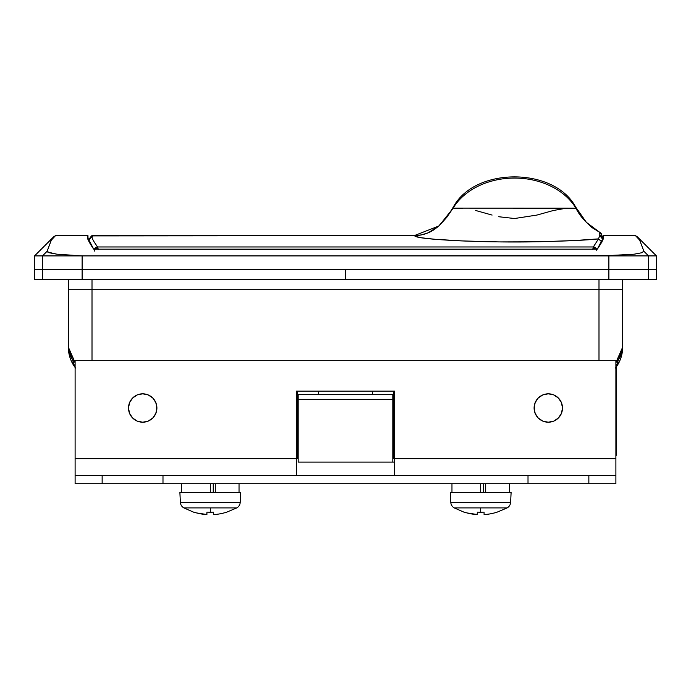 <?xml version="1.0" encoding="UTF-8"?>
<svg xmlns="http://www.w3.org/2000/svg" width="691" height="691" viewBox="0 0 691 691"><rect width="100%" height="100%" fill="white"/><g stroke="black" fill="none" stroke-linecap="round" stroke-linejoin="round"><path stroke-width="1.04" d="M616.225 366.999L615.422 368.061M534.445 411.119L534.445 404.9L534.445 411.119M603.727 236.927L603.044 235.64L602.949 239.673L603.044 235.64L635.478 235.64L637.387 236.858L639.676 240.131L635.478 235.64L603.044 235.64C604.884 236.365 602.975 240.883 597.3 249.166L93.7 249.166C88.025 240.883 86.116 236.365 87.956 235.64L88.051 239.673L87.956 235.64L55.522 235.64L51.324 240.131L53.613 236.858L55.522 235.64L87.956 235.64L87.273 236.927M603.727 236.858L597.3 249.166L345.5 249.442L93.7 249.166L87.273 236.858M622.651 347.176L622.651 289.71L598.993 289.71L598.993 360.693L598.993 289.71L92.007 289.71L598.993 289.71L598.993 279.579L598.993 289.71L622.651 289.71L622.651 347.176L615.888 362.594L619.266 358.353L621.149 354.716L622.651 347.176L615.888 367.448A33.799 33.799 0 0 0 616.312 366.886A33.799 33.799 0 0 0 622.651 347.176L621.356 356.426L619.732 360.918L616.078 367.206M68.349 347.176L68.349 289.71L92.007 289.71L92.007 360.693L92.007 289.71L68.349 289.71L68.349 279.579L68.349 347.176A33.799 33.799 0 0 0 75.112 367.448L71.268 360.918L69.644 356.426L68.349 347.176L69.851 354.716L71.734 358.353L75.112 362.594L68.349 347.176L74.913 367.189M75.587 368.07L75.224 367.603A33.799 33.799 0 0 1 68.651 351.693M648.538 269.438L656.45 269.438L648.538 269.438L656.45 269.438L648.538 269.438L648.538 255.912L648.538 269.438L608.883 269.438L608.883 255.912L82.117 255.912L82.117 269.438L648.538 269.438L648.538 279.579L608.883 279.579L608.883 269.438L345.5 269.438L345.5 279.579L608.883 279.579L34.55 279.579L42.462 279.579L42.462 255.912L34.55 255.912L42.462 255.912L42.462 269.438L608.883 269.438L82.117 269.438L82.117 255.912L42.462 255.912L82.117 255.912L56.792 254.176L49.398 252.785L47.126 251.239L42.462 255.912L47.126 251.239L51.324 240.131L47.126 251.239L47.593 252.016L56.792 254.176L82.117 255.912L608.883 255.912L608.883 279.579L648.538 279.579L648.538 269.438M637.387 236.858L656.45 255.912L608.883 255.912L648.538 255.912L643.874 251.239L641.593 252.785L634.191 254.184L608.883 255.912L345.5 255.912L608.883 255.558L634.191 254.184L641.593 252.785L643.874 251.239L648.538 255.912L656.45 255.912L656.45 279.579L648.538 279.579L656.45 279.579M34.55 279.579L34.55 269.438L82.117 269.438L34.55 269.438L42.462 269.438L34.55 269.438L34.55 255.912L53.613 236.858M92.007 289.71L92.007 279.579L92.007 289.71M622.651 289.71L622.651 279.579L622.651 289.71M639.676 240.131L643.874 251.239L639.676 240.131M622.349 351.693A33.799 33.799 0 0 1 616.32 366.869M156.555 404.9L156.555 411.119L156.555 404.9M74.775 366.999L75.224 367.603M372.535 391.115L372.535 394.492L372.535 391.115M318.465 391.115L318.465 394.492L318.465 391.115M592.731 249.391L593.344 246.963L598.475 238.879L573.703 240.589L538.712 241.772L499.196 241.91L462.555 240.934L435.036 239.285L419.886 237.6L414.194 235.666L92.715 235.666L92.007 237.03C92.128 238.792 94.011 242.1 97.656 246.963L593.344 246.963L97.656 246.963L98.269 249.391M601.852 242.256L602.371 238.853L602.06 241.574M88.629 240.9L88.629 240.408L88.629 240.9M92.007 236.702L88.638 239.803L88.759 241.159L88.629 240.408L92.715 235.666L414.194 235.666C415.619 235.856 411.931 238.032 447.284 240.14C466.304 241.349 498.859 242.386 533.521 241.867C565.713 241.142 587.367 240.148 598.475 238.879L599.779 235.579L599.823 232.383L591.781 227.451L585.527 221.457L580.44 214.918L575.517 206.825M575.905 208.198C580.777 217.846 588.749 225.914 599.823 232.383A3.377 3.377 -21.3 0 1 601.749 235.424L601.878 235.761M601.671 236.909L601.68 236.27M498.677 216.724L514.519 218.52L536.942 215.065L553.353 210.505L564.141 208.578L575.897 208.181A67.597 51.782 180 0 0 514.536 178.062A67.597 51.782 180 0 0 453.123 208.129L462.521 208.337M475.676 210.487L492.087 215.074M575.897 208.181L453.123 208.129L446.792 217.32L438.992 225.957L428.152 232.824L421.467 234.905L414.194 235.666L438.992 225.957L453.123 208.138A67.597 51.782 0 0 1 514.536 178.062A67.597 51.782 0 0 1 575.897 208.181M599.762 232.349L586.383 222.347L575.56 206.877C554.147 166.92 474.942 166.885 453.469 206.816L448.537 214.659L438.319 226.51L433.197 230.233C427.479 233.757 421.147 235.571 414.194 235.666L91.462 235.907A3.377 3.377 68.2 0 1 92.715 235.666L92.715 235.666A3.377 3.377 -111.8 0 0 91.411 235.925M453.512 206.764L453.123 208.129M599.823 232.383A3.377 3.377 158.7 0 1 601.507 234.189L599.503 232.383L599.935 234.819L602.362 237.773M98.182 249.175L97.846 247.965L95.254 249.175M94.494 251.075A3.377 3.11 -9.5 0 1 97.846 247.965L97.656 246.963A3.377 3.36 143.1 0 0 94.287 250.323A3.377 3.36 -36.9 0 1 97.656 246.963C94.011 242.1 92.128 238.792 92.007 237.03M595.746 249.175L593.154 247.965L592.818 249.175M601.515 234.197L602.371 238.058L599.935 234.819L599.779 235.579L602.371 238.853L599.779 235.579L598.475 238.879L593.344 246.963A3.377 3.36 36.9 0 1 596.713 250.323A3.377 3.36 -143.1 0 0 593.344 246.963L593.154 247.965M598.475 238.879L601.835 241.928M602.371 238.853L602.371 238.058M42.462 269.438L42.462 279.579L82.117 279.579L82.117 269.438L42.462 269.438M82.117 279.579L345.5 279.579L345.5 269.438L82.117 269.438L82.117 279.579M156.9 408.01A14.191 14.191 0 0 1 142.709 422.21A14.191 14.191 0 0 1 128.509 408.01L129.588 413.443L132.672 418.046L137.276 421.13L142.709 422.21L148.142 421.13L152.746 418.046L155.821 413.443L156.9 408.01L155.821 402.577L152.746 397.973L148.142 394.898L142.709 393.818L137.276 394.898L132.672 397.973L129.588 402.577L128.509 408.01A14.191 14.191 0 0 1 142.709 393.818A14.191 14.191 0 0 1 156.9 408.01M562.491 408.01A14.191 14.191 0 0 1 548.291 422.21A14.191 14.191 0 0 1 534.1 408.01L535.18 413.443L538.254 418.046L542.858 421.13L548.291 422.21L553.724 421.13L558.328 418.046L561.412 413.443L562.491 408.01L561.412 402.577L558.328 397.973L553.724 394.898L548.291 393.818L542.858 394.898L538.254 397.973L535.18 402.577L534.1 408.01A14.191 14.191 0 0 1 548.291 393.818A14.191 14.191 0 0 1 562.491 408.01M394.509 462.089L392.816 462.089L394.509 462.089M298.184 462.089L392.816 462.089L392.816 399.338L298.184 399.338L298.184 462.089L392.816 462.089L392.816 394.492L298.184 394.492L298.184 399.338L392.816 399.338L392.816 394.492L298.184 394.492L298.184 462.089M75.112 475.607L615.888 475.607L615.888 458.712L394.509 458.712L394.509 475.607L615.888 475.607L615.888 483.717L588.853 483.717L615.888 483.717L615.888 458.712L394.509 458.712L394.509 391.115L296.491 391.115L296.491 458.712L75.112 458.712L75.112 475.607L296.491 475.607L296.491 458.712L75.112 458.712L75.112 360.693L615.888 360.693L615.888 458.712L615.888 360.693L75.112 360.693L75.112 483.717L588.853 483.717L588.853 475.607L588.853 483.717L162.99 483.717L162.99 475.607L162.99 483.717L75.112 483.717L75.112 475.607M296.491 475.607L296.491 391.115L394.509 391.115L394.509 475.607L296.491 475.607M155.821 402.568L155.458 401.773M142.709 422.21L145.473 421.933M561.403 402.568L561.04 401.773M548.291 422.21L551.064 421.933M393.835 458.712L392.816 458.712L393.835 458.712L393.835 391.115L393.835 458.712M298.184 458.712L297.165 458.712L297.165 391.115L297.165 458.712L298.184 458.712M102.147 475.607L102.147 483.717L102.147 475.607M528.01 475.607L528.01 483.717L528.01 475.607M485.687 483.717L485.687 492.51L485.687 483.717M509.422 492.51L509.422 483.717L509.422 492.51M451.966 492.51L451.966 483.717L451.966 492.51M480.694 507.902L507.159 507.902A6.763 6.763 0 0 0 510.597 502.357L450.791 502.357A6.763 6.763 0 0 0 454.237 507.902L480.694 507.902L454.237 507.902A6.763 6.763 0 0 1 450.791 502.357L510.597 502.357L511.115 492.51L450.273 492.51L450.791 502.357L450.273 492.51L480.694 492.51L480.694 483.717L480.694 492.51L511.115 492.51L510.597 502.357A6.763 6.763 0 0 1 507.159 507.902L480.694 507.902L480.694 512.221L480.694 507.902M466.909 512.921L477.161 514.501L477.317 512.117A53.457 47.843 0 0 0 480.694 512.221A53.457 47.843 0 0 0 484.071 512.117L484.071 514.441L484.071 512.117L484.071 514.441L485.324 514.501L484.676 514.519M477.317 514.441L476.721 514.519L477.317 514.441L477.317 512.117L477.317 514.441L475.287 514.441A53.976 53.976 0 0 1 464.179 512.117L464.179 512.126M485.324 514.501L484.071 514.441M491.716 513.568L494.48 512.921L491.716 513.568M488.926 514.078L486.101 514.441A53.976 53.976 0 0 0 497.209 512.117L507.159 507.902M477.317 512.117A53.457 47.843 0 0 0 480.694 512.221A53.457 47.843 0 0 0 484.071 512.117M486.101 514.441L484.667 514.519M476.721 514.519L475.287 514.441M483.631 483.717L483.631 492.51L483.631 483.717M215.29 483.717L215.29 492.51L215.29 483.717M239.034 492.51L239.034 483.717L239.034 492.51M181.578 492.51L181.578 483.717L181.578 492.51M210.306 507.902L236.763 507.902A6.763 6.763 0 0 0 240.209 502.357L180.403 502.357A6.763 6.763 0 0 0 183.841 507.902L210.306 507.902L183.841 507.902A6.763 6.763 0 0 1 180.403 502.357L240.209 502.357L240.727 492.51L179.885 492.51L180.403 502.357L179.885 492.51L210.306 492.51L210.306 483.717L210.306 492.51L240.727 492.51L240.209 502.357A6.763 6.763 0 0 1 236.763 507.902L210.306 507.902L210.306 512.221L210.306 507.902M196.52 512.921L206.773 514.501L206.929 512.117A53.457 47.843 0 0 0 210.306 512.221A53.457 47.843 0 0 0 213.683 512.117L213.683 514.441L213.683 512.117L213.683 514.441L214.936 514.501L213.683 514.441M206.929 514.441L206.333 514.519L206.929 514.441L206.929 512.117L206.929 514.441L204.899 514.441A53.976 53.976 0 0 1 193.791 512.117L193.791 512.126M236.763 507.902L226.821 512.117A53.976 53.976 0 0 1 215.713 514.441L218.529 514.078M224.091 512.921L221.327 513.568L224.091 512.921M206.929 512.117A53.457 47.843 0 0 0 210.306 512.221A53.457 47.843 0 0 0 213.683 512.117M215.713 514.441L214.279 514.519M206.333 514.519L204.899 514.441M213.243 483.717L213.243 492.51L213.243 483.717M616.251 455.326L616.251 366.964M74.749 366.964L74.749 366.282M88.638 239.829L91.462 235.907M464.136 512.221L454.237 507.902M193.739 512.221L183.841 507.902"/></g></svg>
